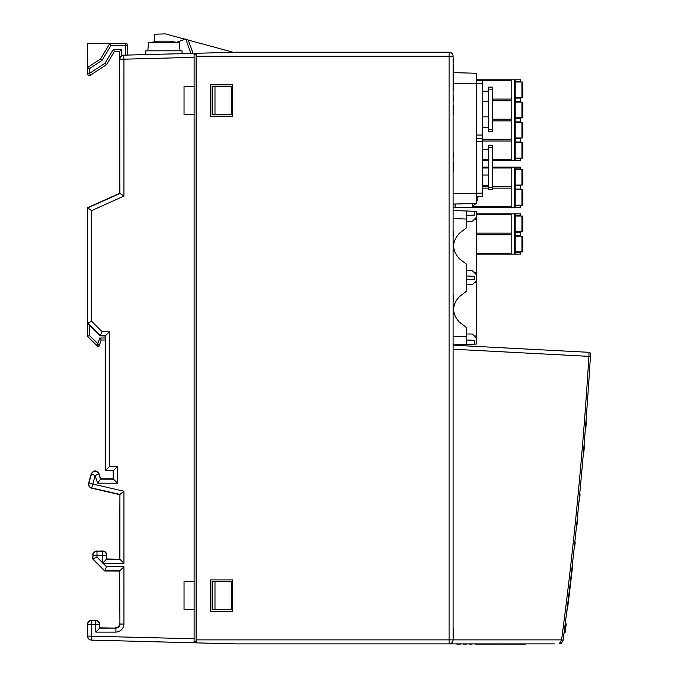 <?xml version="1.0" encoding="UTF-8"?>
<svg xmlns="http://www.w3.org/2000/svg" width="678" height="678" viewBox="0 0 678 678"><rect width="100%" height="100%" fill="white"/><g stroke="black" fill="none" stroke-linecap="round" stroke-linejoin="round"><path stroke-width="1.02" d="M453.107 193.399L453.107 204.07L476.456 203.459L476.456 193.399L453.107 193.399L453.107 72.639L476.456 73.249L476.456 193.399M194.103 57.35L123.947 59.189L123.557 55.172L194.103 53.325L194.103 86.437L184.035 86.437L184.035 114.607L194.103 114.607L194.103 581.521L184.035 581.521L184.035 609.692L194.103 609.692L194.103 642.795L91.64 640.117L196.112 642.854L196.112 53.274L236.359 52.223L449.082 52.223A4.026 4.026 0 0 1 453.107 56.249L453.107 639.879L561.587 639.879C574.037 545.688 583.139 451.175 588.902 356.34L589.046 352.323L453.107 345.204L589.046 352.323A1.61 1.61 0 0 1 590.563 354.026L590.419 356.433C584.665 451.311 575.554 545.858 563.096 640.091A4025.066 4025.066 0 0 0 563.376 638.015L565.876 618.675A4025.066 4025.066 0 0 0 566.952 610.098A4025.066 4025.066 0 0 0 568.291 599.225A4025.066 4025.066 0 0 0 571.156 575.08A4025.066 4025.066 0 0 0 572.673 561.791A4025.066 4025.066 0 0 0 573.876 550.926A4025.066 4025.066 0 0 0 575.308 537.646A4025.066 4025.066 0 0 0 576.444 526.772A4025.066 4025.066 0 0 0 578.876 502.627A4025.066 4025.066 0 0 0 580.148 489.346A4025.066 4025.066 0 0 0 581.148 478.473A4025.066 4025.066 0 0 0 582.343 465.193A4025.066 4025.066 0 0 0 584.394 441.039A4025.066 4025.066 0 0 0 585.267 430.174A4025.066 4025.066 0 0 0 590.419 356.442M453.107 213.85L453.107 212.629M453.107 208.604L453.107 207.409L455.116 207.409L455.116 204.019M554.477 643.905L236.359 643.905L196.112 642.854M449.082 643.905L449.082 643.905C451.506 643.651 452.853 642.312 453.107 639.879A4.026 4.026 0 0 1 449.082 643.905L449.082 56.249L196.112 56.249M190.942 53.409L185.696 38.993L188.272 40.197L193.061 53.359L190.662 46.757L193.061 53.359L196.112 53.274M154.338 54.367L127.684 55.071L127.684 45.375A2.009 2.009 0 0 0 125.676 43.358L87.437 43.358L87.437 67.571L100.53 58.969L87.437 67.571L87.437 73.478A2.009 2.009 0 0 0 90.547 75.156L106.48 64.69L90.547 75.156A2.009 2.009 0 0 1 89.445 75.487A2.009 2.009 0 0 0 90.547 75.156L89.445 73.478L104.997 63.257L106.48 64.69L114.463 51.409L119.633 51.409L119.633 59.139M119.633 59.3L119.633 193.298L87.437 207.815L87.437 323.109L100.166 335.839L105.166 335.966L105.166 470.812L113.209 470.812L113.209 478.888L100.7 478.905L98.971 473.6C96.327 469.93 93.759 469.99 91.267 473.786L88.632 483.16L91.496 473.854C93.928 470.295 96.344 470.235 98.734 473.676L98.971 473.6M91.513 620.26L95.674 620.251L91.505 620.26L91.403 640.108C89.03 639.803 87.725 638.464 87.487 636.083L87.716 636.091A4.026 4.026 91.5 0 0 91.64 640.117L91.403 640.108M194.103 54.232L196.112 54.232M194.103 114.607L194.103 86.437M194.103 609.692L194.103 581.521M196.112 641.897L194.103 641.897M232.529 84.835L210.417 84.835L210.417 116.209L232.529 116.209L232.529 84.835M210.417 579.919L210.417 611.293L232.529 611.293L232.529 579.919L210.417 579.919M563.062 640.405L561.723 642.905L563.062 640.405L561.545 640.405L561.587 639.879L563.096 640.091M449.082 52.223L449.082 56.249L453.107 56.249A4.026 4.026 0 0 0 449.082 52.223L236.359 52.223M564.469 631.184L565.266 631.286L565.062 632.879L564.257 632.777M565.062 632.879L564.223 633.074M565.435 623.76L566.232 623.896L565.384 630.387L564.588 630.286M565.266 631.286L565.384 630.387M212.214 609.692L231.376 609.692L231.376 581.521L212.129 581.521L212.129 609.692L212.214 581.521M212.129 114.607L212.129 86.437L231.376 86.437L231.376 114.607L212.129 114.607M123.837 55.164A4.026 4.026 88.5 0 0 119.921 59.189L123.947 59.189L123.947 196.086L91.691 210.57L91.691 321.338L101.971 331.601L109.455 331.788L109.455 466.523L117.506 466.506L117.506 483.194L97.59 483.177L95.157 475.702L92.801 484.084L123.947 491.211L123.947 563.282L103.064 563.282L106.531 566.749L104.751 571.029L119.633 571.054L119.921 624.065C119.667 626.489 118.319 627.828 115.896 628.091L115.896 632.108C120.752 631.599 123.43 628.921 123.947 624.065L119.921 624.065L119.633 571.054M123.947 563.282L119.921 559.257L106.471 559.257L106.734 554.968L106.471 559.257L102.632 563.104L102.446 555.231L96.979 555.231L96.979 557.189L92.708 558.96L104.751 571.029M106.531 566.749L123.947 566.749L119.921 570.766L104.861 570.766L92.954 558.858L92.954 555.231L96.979 555.231L96.979 551.206L102.446 551.206L102.446 555.231L106.471 555.231A4.026 4.026 -135 0 0 102.446 551.206L102.709 550.951C105.141 551.206 106.48 552.545 106.734 554.968C106.48 552.545 105.141 551.206 102.709 550.951L96.979 551.206A4.026 4.026 135 0 0 92.954 555.231L92.708 558.96M123.947 491.211L119.921 494.423L119.921 559.257L106.734 558.994L106.734 554.968M97.59 483.177L100.513 479.16L98.734 473.676L95.157 475.702L91.496 473.854L88.928 482.99L92.801 484.084L91.598 488.177C89.216 487.338 88.225 485.66 88.632 483.16L88.928 482.99A4.026 4.026 59.3 0 0 91.903 487.999L119.921 494.423L119.633 558.977M91.598 488.177L119.633 494.643M117.506 483.194L113.48 479.168L100.513 479.16L113.209 478.888L113.48 470.54L105.166 470.812M117.506 466.506L113.48 470.54L113.209 478.888M109.455 331.788L105.166 335.966M101.971 331.601L100.166 335.839M91.691 321.338L87.437 323.109L87.437 336.398L97.632 346.178L97.861 343.619L99.285 345.763L101.149 340.025L99.683 338.025L105.166 337.975M91.691 210.57L87.437 207.815M123.947 196.086L119.633 193.298L119.633 190.696M95.674 620.251C97.996 620.472 99.344 621.734 99.691 624.04C99.344 621.734 97.996 620.472 95.674 620.251L95.437 624.523L99.454 624.294L99.674 628.091L99.454 624.294A4.026 4.026 -136.6 0 0 95.445 620.497L91.742 620.497A4.026 4.026 135 0 0 87.716 624.523L87.487 636.083M115.896 632.108L95.869 632.108L99.674 628.091L115.896 628.091L99.912 627.836L99.691 624.04M92.708 554.994C92.962 552.562 94.301 551.222 96.725 550.96M115.616 627.811C118.04 627.548 119.379 626.209 119.633 623.777M87.487 624.285C87.742 621.862 89.081 620.514 91.505 620.26M145.795 54.596L145.795 50.816L182.026 50.816L182.026 53.647M185.069 39.222L165.466 33.9L154.364 34.188L154.355 41.409M233.291 52.299L188.23 40.078M559.07 643.905L561.723 642.905L559.07 643.905L561.545 640.405M123.557 55.172C121.184 55.477 119.879 56.816 119.633 59.198L119.921 193.476L87.665 207.968L87.665 323.008L100.268 335.585L105.429 335.712L105.429 470.549L109.455 466.523M103.064 563.282L102.632 563.104M466.379 221.392L472.269 221.392L476.439 217.223L476.439 211.341L466.379 210.985L466.379 227.893L459.396 233.249C451.768 241.749 451.768 250.25 459.396 258.759L466.379 264.115L466.379 291.286L459.396 296.642C451.768 305.142 451.768 313.651 459.396 322.152L466.379 327.508L466.379 344.407L476.439 344.06L476.439 336.017M474.43 215.087L466.379 215.367L474.43 215.087L474.43 211.265L453.107 210.527M474.244 272.581L476.439 272.641L476.439 274.785L472.269 270.615L466.379 270.615M476.439 272.641L476.439 217.223L476.439 219.392L474.193 219.469M474.43 276.277L466.379 275.997L474.43 276.277L474.43 279.124L466.379 279.404L474.43 279.124M466.379 284.785L472.269 284.785L476.439 280.616L476.439 274.785M476.439 280.616L476.439 282.76L474.244 282.819M474.193 335.932L476.439 336.008L476.439 282.76M476.439 336.008L476.439 338.178L472.269 334.008L466.379 334.008M466.379 344.407L453.107 344.873L474.43 344.127L474.43 340.305L466.379 340.025L474.43 340.305M168.525 41.155L158.279 41.155L168.525 41.155M169.551 41.155L179.306 42.765L148.516 42.765L158.279 41.155M148.516 42.765L147.812 50.816M492.55 159.457L511.187 159.457M482.49 141.007L511.187 141.007M482.49 139.329L511.187 139.329M492.55 120.879L511.187 120.879M492.55 119.201L511.187 119.201M492.55 100.759L511.187 100.759M492.55 99.081L511.187 99.081M482.49 80.631L511.187 80.631M476.456 79.792L511.187 79.792L511.187 160.296L492.55 160.296M488.524 160.296L482.49 160.296M511.187 79.792L514.407 79.792L514.407 160.296L511.187 160.296M514.407 79.792L520.45 79.792L520.45 81.606L515.212 81.606M515.212 79.792L515.212 160.296L514.407 160.296M515.212 160.296L520.45 160.296L520.45 158.483L515.212 158.483M515.212 142.38L521.933 142.38L521.933 158.076L515.212 158.076M521.933 142.38L522.738 142.38L522.738 158.076L521.933 158.076M515.212 141.982L520.45 141.982L520.45 138.354L515.212 138.354M515.212 137.956L522.738 137.956L522.738 122.26L515.212 122.26M521.933 137.956L521.933 122.26M515.212 121.854L520.45 121.854L520.45 118.235L515.212 118.235M515.212 102.132L521.933 102.132L521.933 117.828L515.212 117.828M521.933 102.132L522.738 102.132L522.738 117.828L521.933 117.828M515.212 101.725L520.45 101.725L520.45 98.107L515.212 98.107M515.212 82.004L521.933 82.004L521.933 97.7L515.212 97.7M521.933 82.004L522.738 82.004L522.738 97.7L521.933 97.7M492.55 167.152L511.187 167.152L511.187 207.409L455.116 207.409M476.1 203.468L472.142 206.57L511.187 206.57M472.142 206.57L472.142 203.578M482.49 188.12L488.524 188.12M492.55 188.12L511.187 188.12M482.49 186.442L488.524 186.442M492.55 186.442L511.187 186.442M482.49 167.991L488.524 167.991M492.55 167.991L511.187 167.991M482.49 167.152L488.524 167.152M511.187 167.152L514.407 167.152L514.407 207.409L511.187 207.409M515.212 205.595L520.45 205.595L520.45 207.409L514.407 207.409M514.407 167.152L520.45 167.152L520.45 168.966L515.212 168.966M478.134 196.374L476.456 202.985M515.212 189.493L521.933 189.493L521.933 205.188L515.212 205.188M521.933 189.493L522.738 189.493L522.738 205.188L521.933 205.188M515.212 189.094L520.45 189.094L520.45 185.467L515.212 185.467M515.212 169.373L521.933 169.373L521.933 185.069L515.212 185.069M521.933 169.373L522.738 169.373L522.738 185.069L521.933 185.069M476.439 213.85L511.187 213.85L511.187 254.097L476.439 254.097M476.439 253.258L511.187 253.258M476.439 234.808L511.187 234.808M476.439 233.13L511.187 233.13M476.439 214.689L511.187 214.689M511.187 213.85L514.407 213.85L514.407 254.097L511.187 254.097M515.212 252.284L520.45 252.284L520.45 254.097L514.407 254.097M514.407 213.85L520.45 213.85L520.45 215.655L515.212 215.655M476.439 218.248L476.439 229.571M476.439 238.376L476.439 249.69M515.212 236.181L521.933 236.181L521.933 251.885L515.212 251.885M521.933 236.181L522.738 236.181L522.738 251.885L521.933 251.885M515.212 235.783L520.45 235.783L520.45 232.156L515.212 232.156M515.212 216.062L521.933 216.062L521.933 231.757L515.212 231.757M521.933 216.062L522.738 216.062L522.738 231.757L521.933 231.757M492.55 89.149L492.55 87.14L488.524 87.14L488.524 131.413L492.55 131.413L492.55 89.149L488.524 89.149M488.524 101.632L482.49 101.632M482.49 91.166L488.524 91.166M488.524 127.388L482.49 127.388M482.49 116.921L488.524 116.921M476.456 80.292L482.49 80.292L482.49 138.253L476.456 138.253L482.49 138.253M492.55 147.27L492.55 145.262L488.524 145.262L488.524 189.535L492.55 189.535L492.55 147.27L488.524 147.27M488.524 159.754L482.49 159.754M482.49 149.287L488.524 149.287M488.524 185.509L482.49 185.509M482.49 175.043L488.524 175.043M482.49 138.414L476.456 138.414L482.49 138.414L482.49 196.374L476.456 196.374M87.437 67.91L87.437 73.478A2.009 2.009 0 0 0 89.445 75.487M105.166 339.992L101.149 340.025M109.912 43.358L100.53 58.969L109.912 43.358L111.048 45.375L102.022 60.401L100.53 58.969M102.022 60.401L89.445 68.656L87.437 67.571M104.997 63.257L113.328 49.392L114.463 51.409M113.328 49.392L121.65 49.392L119.633 51.409M89.445 325.118L89.445 335.542L87.437 336.398M97.632 346.178A1.009 1.009 0 0 0 99.285 345.763A1.009 1.009 0 0 1 97.632 346.178M568.944 597.165A4025.269 4025.269 0 0 0 569.715 590.741A4025.269 4025.269 0 0 1 569.334 593.911A4025.269 4025.269 0 0 1 569.283 594.352A4025.269 4025.269 0 0 1 568.995 596.716A4025.269 4025.269 0 0 1 568.944 597.165L569.342 593.886A4025.269 4025.269 0 0 0 569.715 590.724A4025.269 4025.269 0 0 1 568.944 597.165A4025.269 4025.269 0 0 0 569.723 590.716A4025.269 4025.269 0 0 1 569.011 596.581L568.944 597.132M568.401 601.632L568.189 603.327L568.401 601.632M568.495 600.869L568.156 603.606L568.495 600.869M569.003 596.632L568.732 598.894L569.003 596.632A4025.269 4025.269 0 0 1 568.901 597.488L569.003 596.632M568.749 598.776L569.054 596.233L568.749 598.776M567.35 610.09A4025.269 4025.269 0 0 0 571.562 575.071A4025.269 4025.269 0 0 1 567.35 610.09M569.096 595.928L568.995 596.716A4025.269 4025.269 0 0 0 569.283 594.343L569.096 595.928M569.825 589.852A4025.269 4025.269 0 0 1 569.774 590.25L569.571 591.996A4025.269 4025.269 0 0 1 569.495 592.564L569.283 594.335A4025.269 4025.269 0 0 1 569.24 594.733A4025.269 4025.269 0 0 0 569.3 594.225L569.766 590.352A4025.269 4025.269 0 0 0 569.825 589.852M570.283 585.987L570.079 587.682L570.283 585.987M570.376 585.233L570.045 587.97L570.376 585.233M570.859 581.063L570.486 584.25L570.859 581.063M571.935 571.791L571.851 572.563A4025.269 4025.269 0 0 0 572.122 570.206L571.935 571.791M571.8 573.02L572.173 569.749A4025.269 4025.269 0 0 0 572.537 566.579A4025.269 4025.269 0 0 1 571.8 573.02A4025.269 4025.269 0 0 0 572.537 566.579A4025.269 4025.269 0 0 1 571.8 573.02L572.173 569.74A4025.269 4025.269 0 0 0 572.537 566.579L571.91 572.02A4025.269 4025.269 0 0 0 572.537 566.579A4025.269 4025.269 0 0 1 571.91 572.037L572.537 566.579A4025.269 4025.269 0 0 1 571.8 573.02M571.935 571.783L571.851 572.563A4025.269 4025.269 0 0 0 572.122 570.198L571.935 571.783M571.91 572.02L572.461 567.24A4025.269 4025.269 0 0 0 572.537 566.579A4025.269 4025.269 0 0 1 572.444 567.401L571.91 572.02M575.08 543.578L574.859 545.595A4025.269 4025.269 0 0 0 575.156 542.875L575.08 543.578M574.503 548.858L575.198 542.425A4025.269 4025.269 0 0 1 574.503 548.858M574.639 547.638L574.554 548.4A4025.269 4025.269 0 0 0 574.808 546.044L574.639 547.638M574.749 546.612L575.071 543.612L574.749 546.612M577.122 524.17L577.105 524.28A4025.269 4025.269 0 0 0 577.673 518.738L577.122 524.17M577.063 524.738L577.715 518.323A4025.269 4025.269 0 0 1 577.063 524.738A4025.269 4025.269 0 0 0 577.724 518.28L577.724 518.289A4025.269 4025.269 0 0 1 577.063 524.713L577.673 518.729L577.063 524.713M577.164 523.713A4025.269 4025.269 0 0 0 577.724 518.28L577.164 523.713L577.724 518.28A4025.269 4025.269 0 0 1 577.164 523.73M577.063 524.679A4025.269 4025.269 0 0 0 577.724 518.272A4025.269 4025.269 0 0 1 577.122 524.128L577.063 524.679M579.529 500.025L579.52 500.127A4025.269 4025.269 0 0 0 580.046 494.593L579.529 500.025M579.47 500.584L580.088 494.177A4025.269 4025.269 0 0 1 579.47 500.584A4025.269 4025.269 0 0 0 580.097 494.126L580.097 494.135A4025.269 4025.269 0 0 1 579.478 500.567L580.054 494.584L579.478 500.567M579.571 499.567A4025.269 4025.269 0 0 0 580.097 494.126L580.029 494.787A4025.269 4025.269 0 0 0 580.054 494.576A4025.269 4025.269 0 0 0 580.097 494.126A4025.269 4025.269 0 0 1 579.571 499.584L580.097 494.126A4025.269 4025.269 0 0 1 580.012 494.948L579.571 499.567M584.402 445.827A4025.269 4025.269 0 0 1 583.86 452.26A4025.269 4025.269 0 0 0 584.36 446.285A4025.269 4025.269 0 0 0 584.402 445.827A4025.269 4025.269 0 0 1 583.911 451.675L583.86 452.234A4025.269 4025.269 0 0 0 584.402 445.819M586.334 421.674A4025.269 4025.269 0 0 1 585.834 428.106A4025.269 4025.269 0 0 0 586.3 422.131A4025.269 4025.269 0 0 0 586.334 421.674A4025.269 4025.269 0 0 1 586.267 422.496L586.284 422.335A4025.269 4025.269 0 0 0 586.3 422.123A4025.269 4025.269 0 0 0 586.334 421.674M523.662 644.1L522.619 644.1L523.662 644.1M522.56 644.1L525.764 644.1L522.56 644.1M522.73 644.1L525.323 644.1L522.73 644.1M514.043 644.1L518.238 644.1L514.043 644.1M510.585 644.1L509.542 644.1L510.585 644.1M519.611 644.1L515.661 644.1L519.611 644.1M513.78 644.1L510.822 644.1L513.78 644.1M518.424 644.1L518.882 644.1L518.424 644.1M521.577 644.1L518.882 644.1L521.577 644.1M516.178 644.1L516.628 644.1L516.178 644.1M514.026 644.1L511.475 644.1L514.026 644.1M507.491 644.1L510.695 644.1L507.491 644.1M507.661 644.1L510.246 644.1L507.661 644.1M501.898 644.1L504.169 644.1L501.898 644.1M503.712 644.1L501.406 644.1L503.712 644.1M507.991 644.1L504.907 644.1L507.991 644.1M500.873 644.1L504.076 644.1L500.873 644.1M501.042 644.1L503.635 644.1L501.042 644.1M503.551 644.1L507.763 644.1L503.551 644.1M500.254 644.1L500.703 644.1L500.254 644.1M494.245 644.1L498.432 644.1L494.245 644.1M495.279 644.1L497.55 644.1L495.279 644.1M497.093 644.1L494.787 644.1L497.093 644.1M499.432 644.1L496.465 644.1L499.432 644.1M497.83 644.1L496.788 644.1L497.83 644.1M489.406 644.1L494.923 644.1L489.406 644.1M483.541 644.1L486.745 644.1L483.541 644.1M483.711 644.1L486.304 644.1L483.711 644.1M492.736 644.1L490.177 644.1L492.736 644.1M485.49 644.1L489.236 644.1L485.49 644.1M481.889 644.1L480.177 644.1L481.889 644.1M492.525 644.1L489.355 644.1L492.525 644.1M484.77 644.1L487.974 644.1L484.77 644.1M484.94 644.1L487.524 644.1L484.94 644.1M481.219 644.1L483.49 644.1L481.219 644.1M483.033 644.1L480.727 644.1L483.033 644.1M475.125 644.1L479.338 644.1L475.125 644.1M472.176 644.1L469.218 644.1L472.176 644.1M464.828 644.1L467.1 644.1L464.828 644.1M466.642 644.1L464.337 644.1L466.642 644.1M456.811 644.1L461.006 644.1L456.811 644.1M466.049 644.1L463.082 644.1L466.049 644.1M464.447 644.1L463.413 644.1L464.447 644.1M474.914 644.1L475.363 644.1L474.914 644.1M479.99 644.1L482.261 644.1L479.99 644.1M481.812 644.1L479.499 644.1L481.812 644.1M453.506 628.947L453.506 631.337L453.506 628.947M453.506 636.422L453.506 631.964L453.506 636.422M453.506 637.235L453.506 629.031L453.506 637.235M453.506 637.159L453.506 628.964L453.506 637.159M453.506 630.871L453.506 634.015L453.506 630.871M453.506 637.939L453.506 630.065L453.506 637.939M453.506 632.074L453.506 632.701L453.506 632.074M453.506 637.913L453.506 636.489L453.506 637.913M453.506 313.795L453.506 304.973L453.506 313.795M453.506 313.846L453.506 304.99L453.506 313.846M453.506 313.219L453.506 309.965L453.506 313.219M453.506 295.498L453.506 300.303L453.506 295.498M453.506 250.25L453.506 241.393L453.506 250.25M453.506 248.546L453.506 246.368L453.506 248.546M453.506 248.877L453.506 241.393L453.506 248.877M453.506 231.901L453.506 236.707L453.506 231.901M453.506 153.092L453.506 157.889L453.506 153.092M453.506 171.39L453.506 162.567L453.506 171.39M453.506 171.441L453.506 162.584L453.506 171.441M453.506 169.737L453.506 167.559L453.506 169.737M453.506 95.971L453.506 100.776L453.506 95.971M453.506 114.319L453.506 105.463L453.506 114.319M453.506 112.624L453.506 110.438L453.506 112.624M453.506 112.946L453.506 105.463L453.506 112.946M453.506 64.69L453.506 69.58L453.506 64.69M453.506 75.419L453.506 70.258L453.506 75.419M453.506 76.724L453.506 90.801L453.506 76.724M453.506 58.215L453.506 59.52L453.506 58.215M453.506 62.291L453.506 59.867L453.506 62.291M453.506 62.427L453.506 58.511L453.506 62.427M453.506 68.732L453.506 66.308L453.506 68.732M453.506 60.003L453.506 60.986L453.506 60.003M453.506 68.597L453.506 67.402L453.506 68.597M453.506 66.215L453.506 68.936L453.506 66.215M96.979 557.189L102.446 562.664M123.947 566.749L123.947 624.065M95.869 632.108L95.437 624.523L87.716 624.523L87.716 636.091L194.103 638.769M196.112 639.879L453.107 639.879M590.419 356.433L453.107 349.221M566.232 623.896L565.435 623.794M566.181 624.285L565.384 624.184M565.596 628.743L564.799 628.642M214.985 609.692L214.985 581.521M214.985 114.607L214.985 86.437M212.214 114.607L212.214 86.437M466.379 219.036L453.107 218.57M453.107 336.83L466.379 336.364M476.456 83.318L453.107 83.318M492.55 129.405L488.524 129.405M476.456 83.513L482.49 83.513M476.456 135.032L482.49 135.032M492.55 187.526L488.524 187.526M476.456 141.634L482.49 141.634M476.456 193.162L482.49 193.162M125.676 55.121L125.676 45.375L111.048 45.375M89.445 68.656L89.445 73.478L87.437 73.478M121.65 49.392L121.65 55.715M89.445 335.542L97.861 343.619L99.683 338.025M127.684 45.375A2.009 2.009 0 0 0 125.676 43.358L125.676 45.375L127.684 45.375M185.696 38.993L177.119 42.112M559.681 643.854L561.215 643.286M179.306 42.765L180.009 50.816M515.212 167.152L515.212 207.409M515.212 213.85L515.212 254.097"/></g></svg>
